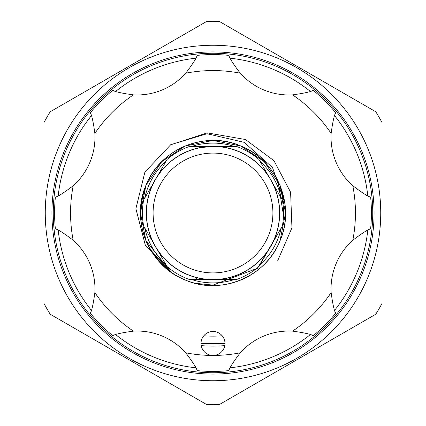 <?xml version="1.0" encoding="UTF-8"?>
<svg xmlns="http://www.w3.org/2000/svg" width="426" height="426" viewBox="0 0 426 426"><rect width="100%" height="100%" fill="white"/><g stroke="black" fill="none" stroke-linecap="round" stroke-linejoin="round"><path stroke-width="0.64" d="M268.54 249.929L258.944 266.548A70.556 70.556 0 0 1 236.403 279.562L217.212 279.562M272.906 213A59.906 59.906 0 0 0 213 153.094A59.906 59.906 0 0 0 153.094 213A59.906 59.906 0 0 0 213 272.906A59.906 59.906 0 0 0 272.906 213M146.438 213A66.562 66.562 0 0 1 213 146.438A66.562 66.562 0 0 1 279.562 213A66.562 66.562 0 0 1 213 279.562A66.562 66.562 0 0 1 146.438 213M279.696 213A66.696 66.696 0 0 0 213 146.304A66.696 66.696 0 0 0 146.304 213A66.696 66.696 0 0 0 213 279.696A66.696 66.696 0 0 0 279.696 213M213 146.438C230.173 147.897 230.173 147.897 213 146.438L200.784 147.566M232.969 276.495L231.435 276.959M234.311 279.562A69.891 69.891 0 0 1 191.689 279.562M281.756 227.037L257.576 268.226L213 285.1L195.092 283.269A72.516 72.516 0 0 1 213 140.484A72.516 72.516 0 0 1 277.896 180.64L279.893 192.568L281.4 198.351M191.689 146.438A69.891 69.891 0 0 1 234.311 146.438M259.988 161.262A69.891 69.891 0 0 1 281.298 198.175M281.298 227.825A69.891 69.891 0 0 1 259.988 264.738M272.752 242.634L282.347 226.014A70.556 70.556 0 0 0 282.347 199.986L272.752 183.366M284.919 203.415A72.553 72.553 0 0 1 280.031 240.765C284.909 228.959 286.538 216.509 284.919 203.415L272.502 167.487L244.151 142.327L207.057 133.732L170.757 144.675L144.899 172.109L135.883 208.676L145.335 245.222L171.412 272.448L145.969 240.765L140.447 213L145.969 185.235A72.553 72.553 0 0 0 150.442 249.753L171.412 272.448L145.969 240.765L140.447 213L145.969 185.235L140.447 213L145.969 240.765L171.412 272.448L145.969 240.765L140.447 213L145.969 185.235C130.207 220.641 149.052 266.144 185.235 280.031C220.641 295.793 266.144 276.948 280.031 240.765A72.553 72.553 0 0 1 171.412 272.448C142.54 249.205 134.062 220.135 145.969 185.235C159.856 149.052 205.359 130.207 240.765 145.969C276.948 159.856 295.793 205.359 280.031 240.765C295.793 205.359 276.948 159.856 240.765 145.969C205.359 130.207 159.856 149.052 145.969 185.235C159.856 149.052 205.359 130.207 240.765 145.969C276.948 159.856 295.793 205.359 280.031 240.765C295.793 205.359 276.948 159.856 240.765 145.969C205.359 130.207 159.856 149.052 145.969 185.235L161.699 161.699L185.235 145.969L213 140.447L240.765 145.969L264.301 161.699L280.031 185.235L285.015 204.198M280.031 240.765L285.553 213L280.031 185.235M221.547 140.953L228.203 142.055M224.071 348.047A11.981 11.981 0 0 0 217.585 332.392A11.981 11.981 0 0 0 201.929 338.878A11.981 11.981 0 0 0 213 355.444A11.981 11.981 0 0 0 224.071 348.047M331.13 292.598C332.749 304.35 334.277 311.214 335.715 313.19A158.419 158.419 0 0 1 313.19 335.715C311.209 334.277 304.345 332.749 292.598 331.13A65.231 65.231 0 0 0 240.248 352.813C233.081 362.27 229.305 368.202 228.927 370.615A158.419 158.419 0 0 1 197.073 370.615C196.69 368.197 192.914 362.265 185.752 352.813A65.231 65.231 0 0 0 133.402 331.13C121.65 332.749 114.786 334.277 112.81 335.715A158.419 158.419 0 0 1 90.285 313.19C91.723 311.209 93.251 304.345 94.87 292.598A65.231 65.231 0 0 0 73.187 240.248C63.73 233.081 57.798 229.305 55.385 228.927A158.419 158.419 0 0 1 55.385 197.073C57.803 196.69 63.735 192.914 73.187 185.752A65.231 65.231 0 0 0 94.87 133.402C93.251 121.65 91.723 114.786 90.285 112.81A158.419 158.419 0 0 1 112.81 90.285C114.791 91.723 121.655 93.251 133.402 94.87A65.231 65.231 0 0 0 185.752 73.187C192.919 63.73 196.695 57.798 197.073 55.385A158.419 158.419 0 0 1 228.927 55.385C229.31 57.803 233.086 63.735 240.248 73.187A65.231 65.231 0 0 0 292.598 94.87C304.35 93.251 311.214 91.723 313.19 90.285A158.419 158.419 0 0 1 335.715 112.81C334.277 114.791 332.749 121.655 331.13 133.402A65.231 65.231 0 0 0 352.813 185.752C362.27 192.919 368.202 196.695 370.615 197.073A158.419 158.419 0 0 1 370.615 228.927C368.197 229.31 362.265 233.086 352.813 240.248A65.231 65.231 0 0 0 331.13 292.598A142.444 142.444 0 0 1 292.598 331.13M213 374.081A161.081 161.081 0 0 0 374.081 213A161.081 161.081 0 0 0 213 51.919A161.081 161.081 0 0 0 51.919 213A161.081 161.081 0 0 0 213 374.081M213 380.737A167.737 167.737 0 0 1 45.262 213A167.737 167.737 0 0 1 213 45.262A167.737 167.737 0 0 1 380.737 213A167.737 167.737 0 0 1 213 380.737M195.79 58.197A155.756 155.756 0 0 0 115.707 91.366M91.366 115.707A155.756 155.756 0 0 0 58.197 195.79M58.197 230.21A155.756 155.756 0 0 0 91.366 310.293M115.707 334.634A155.756 155.756 0 0 0 195.79 367.803M213 372.75A159.75 159.75 0 0 1 53.25 213A159.75 159.75 0 0 1 213 53.25A159.75 159.75 0 0 1 372.75 213A159.75 159.75 0 0 1 213 372.75M213 21.3A191.7 191.7 0 0 1 219.284 21.401L375.785 111.761A191.7 191.7 0 0 1 382.069 122.64L382.069 303.36A191.7 191.7 0 0 1 375.785 314.239L219.284 404.599A191.7 191.7 0 0 1 206.716 404.599L50.215 314.239A191.7 191.7 0 0 1 43.931 303.36L43.931 122.64A191.7 191.7 0 0 1 50.215 111.761L206.716 21.401A191.7 191.7 0 0 1 213 21.3M224.79 345.603A133.125 133.125 0 0 1 201.21 345.603M222.207 335.794A123.141 123.141 0 0 1 203.793 335.794M224.981 343.452L201.019 343.691M230.21 367.803A155.756 155.756 0 0 0 310.293 334.634M334.634 310.293A155.756 155.756 0 0 0 367.803 230.21M367.803 195.79A155.756 155.756 0 0 0 334.634 115.707M310.293 91.366A155.756 155.756 0 0 0 230.21 58.197M283.508 215.561L277.896 180.64M208.788 146.438L189.597 146.438A70.556 70.556 0 0 0 167.056 159.452L157.46 176.071M153.248 183.366L143.653 199.986A70.556 70.556 0 0 0 143.653 226.014L153.248 242.634M157.46 249.929L167.056 266.548A70.556 70.556 0 0 0 189.597 279.562L197.691 279.562L195.481 277.353M268.54 176.071L258.944 159.452A70.556 70.556 0 0 0 236.403 146.438L217.212 146.438M144.702 198.175A69.891 69.891 0 0 1 166.012 161.262M166.012 264.738A69.891 69.891 0 0 1 144.702 227.825M208.788 279.562L197.691 279.562M112.81 335.715A158.419 158.419 0 0 1 90.285 313.19M55.385 228.927A158.419 158.419 0 0 1 55.385 197.073M90.285 112.81A158.419 158.419 0 0 1 112.81 90.285M197.073 55.385A158.419 158.419 0 0 1 228.927 55.385M313.19 90.285A158.419 158.419 0 0 1 335.715 112.81M370.615 197.073A158.419 158.419 0 0 1 370.615 228.927M335.715 313.19A158.419 158.419 0 0 1 313.19 335.715M228.927 370.615A158.419 158.419 0 0 1 197.073 370.615M94.87 292.598A142.444 142.444 0 0 0 133.402 331.13M73.187 185.752A142.444 142.444 0 0 0 73.187 240.248M133.402 94.87A142.444 142.444 0 0 0 94.87 133.402M240.248 73.187A142.444 142.444 0 0 0 185.752 73.187M331.13 133.402A142.444 142.444 0 0 0 292.598 94.87M352.813 240.248A142.444 142.444 0 0 0 352.813 185.752M185.752 352.813A142.444 142.444 0 0 0 240.248 352.813M228.309 279.562L230.519 277.353M277.784 260.494L291.948 227.814L290.601 192.243L274.014 160.751L245.424 139.504L207.238 132.88L170.427 144.883"/></g></svg>
